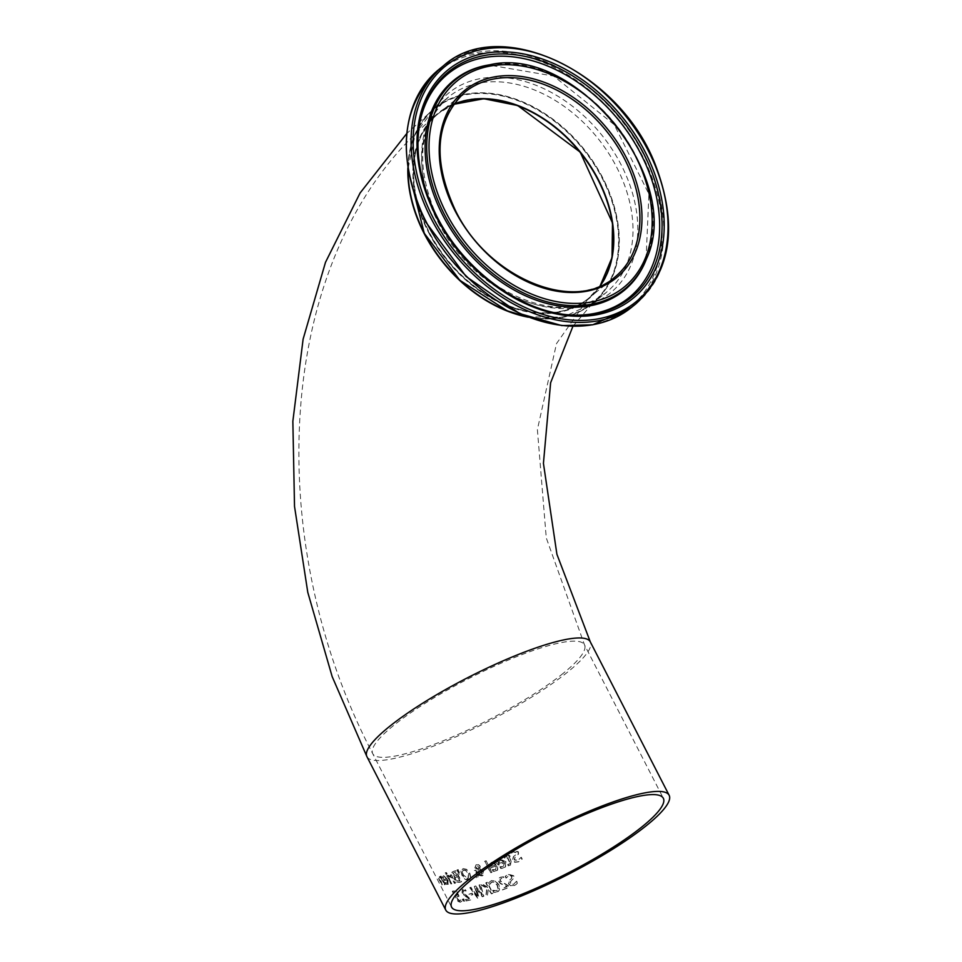 <?xml version="1.0" encoding="UTF-8"?>
<svg xmlns="http://www.w3.org/2000/svg" width="962" height="962" viewBox="0 0 962 962"><rect width="100%" height="100%" fill="white"/><g stroke="black" fill="none" stroke-linecap="round" stroke-linejoin="round"><path stroke-width="0.72" stroke-dasharray="4.81 3.61" d="M460.858 899.795L459.559 900.985L456.998 898.712L456.553 897.089L458.898 896.464L456 890.824A125.577 24.17 -27.2 0 1 452.296 891.365L452.958 892.652A125.577 24.17 152.8 0 0 455.772 892.255L457.275 895.177L455.411 896.115L456.385 898.604L458.321 901.178L460.521 902.019L462 901.117L461.207 899.554A125.072 24.074 -27.2 0 1 461.135 899.566L459.848 900.757L457.275 898.484L456.842 896.861L459.187 896.235L456.289 890.596A125.072 24.074 -27.2 0 1 452.585 891.125L453.246 892.411A125.072 24.074 152.8 0 0 456.06 892.027L457.551 894.949L455.411 896.115L456.096 898.845L458.032 901.406L460.233 902.248L461.724 901.346L460.918 899.783A125.577 24.17 -27.2 0 1 460.858 899.795L461.135 899.566M456.842 896.861L457.684 896.187L456.842 896.861M460.69 900.276L459.559 900.985L460.69 900.276M460.521 902.019L462 901.117L460.521 902.019M502.368 868.193L505.447 866.99L506.072 861.82L499.939 859.018L498.027 860.882L498.965 864.814A125.072 24.074 152.8 0 0 504.689 862.517L503.439 866.582L500.192 866.678A125.072 24.074 -27.2 0 1 500.12 866.702L500.889 868.217L502.092 868.421L505.17 867.231L505.784 862.06L499.663 859.246L498.027 860.882M497.751 861.11L498.677 865.042A125.577 24.17 152.8 0 0 504.401 862.746L503.162 866.81L504.316 866.077L501.563 866.894M499.47 863.455L499.098 861.615L500.613 860.124L502.609 860.1L504.136 861.459A125.072 24.074 -27.2 0 1 499.759 863.227L499.374 861.387L500.613 860.124L503.86 861.687A125.577 24.17 -27.2 0 1 499.47 863.455L499.759 863.227M499.098 861.615L500.324 860.353L499.098 861.615M501.286 867.123L500.192 866.678M499.831 866.93L500.889 868.217M500.613 868.446L502.092 868.421M521.909 859.306L520.959 857.467A125.577 24.17 -27.2 0 1 520.839 857.527L517.797 860.617L514.189 859.944L514.802 857.623L518.253 854.316L518.025 851.983L512.313 850.661L509.126 852.897L510.028 854.641A125.577 24.17 152.8 0 0 510.137 854.593L512.854 851.959L516.245 852.585L515.536 854.99L513.371 856.637L512.433 860.413L514.706 862.277L518.326 861.928L520.406 860.713L522.21 859.054L521.272 857.226A125.072 24.074 -27.2 0 1 521.151 857.274L518.097 860.365L514.49 859.703L515.091 857.382L518.554 854.076L518.338 851.731L512.614 850.408L509.427 852.657L510.317 854.4A125.072 24.074 152.8 0 0 510.437 854.352L513.155 851.719L516.546 852.344L515.836 854.749L513.66 856.396L512.722 860.172L514.995 862.048L518.626 861.687L522.21 859.054M494.672 871.163L497.594 870.105L498.088 865.042L496.645 863.082L493.746 861.808L490.873 862.854L491.871 862.301L490.079 864.068L491.329 867.736A125.072 24.074 152.8 0 0 496.765 865.668L495.658 869.624L492.544 869.612A125.072 24.074 -27.2 0 1 492.472 869.636L494.396 871.392L497.318 870.321L497.811 865.259L492.147 862.072L490.355 863.852M490.079 864.068L491.053 867.964A125.577 24.17 152.8 0 0 496.488 865.896L495.382 869.852L496.5 869.167L493.867 869.864M491.774 866.425L491.378 864.61L492.809 863.179L494.721 863.227L496.224 864.61A125.072 24.074 -27.2 0 1 492.063 866.209L491.654 864.381L492.809 863.179L495.947 864.838A125.577 24.17 -27.2 0 1 491.774 866.425L492.063 866.209M491.378 864.61L492.532 863.407L491.378 864.61M493.59 870.093L492.544 869.612M492.195 869.864L493.253 871.151M492.977 871.368L494.396 871.392M508.838 857.13A125.577 24.17 152.8 0 0 509.836 856.709L509.247 855.555A125.577 24.17 -27.2 0 1 508.249 855.976L507.034 853.619A125.577 24.17 -27.2 0 1 505.567 854.232L506.782 856.601A125.577 24.17 -27.2 0 1 504.124 857.707L504.713 858.85A125.577 24.17 152.8 0 0 507.371 857.743L510.004 863.347L507.756 864.585A125.577 24.17 -27.2 0 1 507.671 864.622L508.309 865.86L511.159 864.706L510.028 865.427L511.183 861.687L509.126 856.889A125.072 24.074 152.8 0 0 510.125 856.469L509.535 855.326A125.072 24.074 -27.2 0 1 508.537 855.747L507.323 853.378A125.072 24.074 -27.2 0 1 505.856 854.003L507.07 856.36A125.072 24.074 -27.2 0 1 504.413 857.479L505.002 858.621A125.072 24.074 152.8 0 0 507.659 857.515L510.293 863.106L508.044 864.345A125.072 24.074 -27.2 0 1 507.96 864.381L508.597 865.632L510.317 865.199L511.471 861.447L509.126 856.889M510.293 863.106L509.042 864.369L510.293 863.106M484.872 861.218L490.752 872.666A125.072 24.074 152.8 0 0 492.039 872.197L486.147 860.749A125.072 24.074 -27.2 0 1 484.872 861.218L490.476 872.895A125.577 24.17 152.8 0 0 491.762 872.426L492.039 872.197M491.762 872.426L486.147 860.749M485.87 860.978A125.577 24.17 -27.2 0 1 484.595 861.447M477.248 873.316L475.493 870.177A125.577 24.17 -27.2 0 1 474.278 870.574L476.984 874.35L476.178 877.753A125.577 24.17 152.8 0 0 477.741 877.26L478.475 875.059L483.152 875.444L481.974 876.141L483.297 871.885L479.882 869.299L480.194 866.185L478.631 864.67L475.264 865.163L476.082 864.73L474.867 867.796L478.078 869.925L477.513 873.099L475.769 869.961A125.072 24.074 -27.2 0 1 474.555 870.357L477.248 874.133L476.455 877.536A125.072 24.074 152.8 0 0 478.018 877.043M477.741 877.26L478.475 875.059M478.198 875.288L482.251 875.925L483.573 871.656L480.146 869.071M479.882 869.299L479.918 866.413L478.631 864.67M478.354 864.886L476.082 864.73L475.144 867.568L478.354 869.708L477.513 873.099M479.533 870.021L481.782 871.993L481.012 875.059L478.415 874.458L479.81 869.804L482.058 871.764L481.289 874.843L478.679 874.242L479.81 869.804M478.884 867.856L478.403 869.203L477.008 868.626L476.166 867.532L476.599 865.644L479.16 867.628L478.679 868.975L477.272 868.409L476.443 867.315L476.875 865.415L479.16 867.628M466.305 869.528L463.059 868.614L460.858 871.055L462.313 875.324L465.464 879.28L469.985 879.521L468.65 880.254L470.658 877.981L469.528 873.448L466.582 869.311L463.059 868.614L461.123 870.838M460.858 871.055L462.037 875.54L465.199 879.496L468.65 880.254L470.923 877.753L469.805 873.231L466.582 869.311M462.433 871.524L463.696 869.876L466.185 870.478L468.59 873.592L468.278 878.775L463.456 875.023L462.157 871.752L463.431 870.105L465.909 870.694L468.314 873.809L468.001 879.003L463.179 875.24L462.157 871.752M463.023 870.213L463.696 869.876L463.023 870.213M456.517 881.986L459.139 882.407A125.577 24.17 152.8 0 0 461.363 881.889L455.735 870.935A125.577 24.17 -27.2 0 1 453.679 871.404L451.912 872.281L452.188 874.47L454.461 876.647L454.473 879.665L456.517 881.986L459.415 882.178A125.072 24.074 152.8 0 0 461.64 881.673L456.012 870.706A125.072 24.074 -27.2 0 1 453.956 871.187L452.188 872.053L452.465 874.242L454.713 876.37L454.749 879.436L456.794 881.757M457.611 876.839L459.692 880.891A125.577 24.17 -27.2 0 1 458.862 881.084L456.89 881L455.531 879.508L455.267 877.681L456.445 877.103A125.577 24.17 152.8 0 0 457.611 876.839L459.968 880.663A125.072 24.074 -27.2 0 1 459.127 880.855L457.166 880.771L455.808 879.292L455.543 877.452L456.722 876.887A125.072 24.074 152.8 0 0 457.888 876.622M455.267 877.681L456.722 876.887L455.267 877.681M455.339 872.414L456.986 875.624A125.577 24.17 -27.2 0 1 455.82 875.889L453.318 874.458L453.114 873.231L454.353 872.642A125.577 24.17 152.8 0 0 455.339 872.414L457.263 875.408A125.072 24.074 -27.2 0 1 456.096 875.66L453.595 874.23L453.391 873.003L454.629 872.414A125.072 24.074 152.8 0 0 455.615 872.197M453.114 873.231L454.629 872.414L453.114 873.231M458.309 869.588A125.072 24.074 -27.2 0 1 457.118 869.888L459.535 874.097A125.072 24.074 152.8 0 0 460.269 873.917L458.044 869.816A125.577 24.17 -27.2 0 1 456.842 870.117L457.118 869.888M456.842 870.117L459.271 874.314A125.577 24.17 152.8 0 0 459.992 874.133L458.044 869.816M451.767 883.825L447.546 875.612A125.577 24.17 -27.2 0 1 446.681 875.745L450.901 883.97A125.577 24.17 152.8 0 0 451.767 883.825L447.823 875.384A125.072 24.074 -27.2 0 1 446.957 875.516L451.19 883.741A125.072 24.074 152.8 0 0 452.056 883.597M448.545 875.312L449.29 876.743L451.671 877.32L454.665 883.152A125.072 24.074 152.8 0 0 455.579 882.984L451.358 874.759A125.072 24.074 -27.2 0 1 450.444 874.927L451.07 876.154L448.268 875.54L449.29 876.743A125.072 24.074 152.8 0 0 449.326 876.743L451.394 877.548L454.389 883.381A125.577 24.17 152.8 0 0 455.303 883.2L451.358 874.759M451.082 874.975A125.577 24.17 -27.2 0 1 450.168 875.155L450.444 874.927M450.168 875.155L451.07 876.154M450.793 876.382L448.268 875.54M443.795 880.603A125.577 24.17 152.8 0 0 447.102 880.242L447.005 883.381L444.925 882.539A125.577 24.17 -27.2 0 1 444.877 882.539L446.608 884.451L448.689 884.066L447.619 884.595L447.907 880.026L443.374 875.925L442.472 876.983L444.083 880.362A125.072 24.074 152.8 0 0 447.39 880.014L447.306 883.152L445.214 882.298A125.072 24.074 -27.2 0 1 445.178 882.31L445.947 883.813L447.907 884.355L448.196 879.797L443.662 875.697L442.472 876.983L444.083 880.362M447.787 882.972L447.005 883.381L447.787 882.972M445.31 877.597L446.56 879.184A125.577 24.17 -27.2 0 1 444.011 879.472L444.011 877.055L445.598 877.356L446.849 878.955A125.072 24.074 -27.2 0 1 444.3 879.232L443.722 877.56L444.3 876.827L445.598 877.356M443.434 877.789L444.3 876.827L443.434 877.789M445.454 872.714L446.2 874.157A125.072 24.074 152.8 0 0 447.174 874.001L446.44 872.558A125.072 24.074 -27.2 0 1 445.454 872.714L446.2 874.157M445.911 874.386A125.577 24.17 152.8 0 0 446.897 874.23L446.152 872.787A125.577 24.17 -27.2 0 1 445.178 872.943M441.63 884.751A125.577 24.17 152.8 0 0 442.34 884.739L439.778 877.344L441.426 878.294L444.588 884.439A125.072 24.074 152.8 0 0 445.346 884.391L441.113 876.166A125.072 24.074 -27.2 0 1 440.355 876.214L440.824 877.128L438.239 876.394L438.888 879.412L441.943 884.499A125.072 24.074 152.8 0 0 442.64 884.499M442.34 884.739L439.117 878.21L439.478 877.584L441.426 878.294M439.43 877.969L439.778 877.344L439.43 877.969M441.125 878.522L444.588 884.439M444.288 884.679A125.577 24.17 152.8 0 0 445.045 884.631L440.824 876.406A125.577 24.17 -27.2 0 1 440.067 876.454L440.536 877.368L438.612 876.274L439.201 879.16L441.943 884.499M510.978 885.593L514.357 885.437L516.257 884.379L517.604 883.08L516.654 881.24A125.072 24.074 -27.2 0 1 516.546 881.288L513.816 884.126L510.413 883.284L510.906 881.072L514.021 878.029L513.732 875.745L508.345 874.157L505.447 876.166L506.349 877.909A125.072 24.074 152.8 0 0 506.457 877.873L508.898 875.456L512.085 876.238L511.507 878.534L509.535 880.026L508.79 883.657L510.69 885.822L514.069 885.665L515.969 884.607L517.315 883.308L516.366 881.481A125.577 24.17 -27.2 0 1 516.257 881.529L516.546 881.288M516.257 881.529L513.528 884.367L510.137 883.513L510.618 881.3L513.732 878.258L513.443 875.985L508.068 874.386L505.17 876.394L506.06 878.138A125.577 24.17 152.8 0 0 506.168 878.09L508.609 875.685L511.808 876.466L511.219 878.775L509.247 880.266L508.513 883.886L510.69 885.822M502.477 889.934A125.577 24.17 152.8 0 0 508.958 887.457L508.164 885.906L500.156 881.144L499.963 879.569L501.022 878.643L504.052 878.607A125.577 24.17 152.8 0 0 504.124 878.583L503.318 877.019L500.264 877.404L499.17 878.017L498.701 881.589L500.372 883.585L506.962 886.711A125.577 24.17 -27.2 0 1 501.827 888.66L502.765 889.706A125.072 24.074 152.8 0 0 509.247 887.229L508.441 885.677L500.432 880.915L500.24 879.352L501.298 878.414L504.328 878.378A125.072 24.074 152.8 0 0 504.413 878.354L503.607 876.791L500.541 877.188L499.458 877.789L498.977 881.372L500.649 883.369L507.251 886.483A125.072 24.074 -27.2 0 1 502.104 888.443L502.765 889.706M500.24 879.352L501.298 878.414L500.24 879.352M495.37 892.231L498.556 891.245L499.759 889.333L498.869 884.643L495.454 880.927L491.426 880.591L488.876 882.575L489.778 884.331A125.072 24.074 152.8 0 0 489.886 884.294L492.075 881.829L494.853 882.166L497.462 885.16L498.232 888.804L496.62 890.68L492.953 890.283A125.072 24.074 -27.2 0 1 492.857 890.319L493.759 892.063L495.093 892.459L498.28 891.461L499.482 889.561L498.593 884.86L495.177 881.156L491.149 880.819L488.6 882.791L489.514 884.559A125.577 24.17 152.8 0 0 489.61 884.523L489.886 884.294M489.61 884.523L491.798 882.058L494.588 882.394L497.186 885.377L497.955 889.032L496.344 890.896L497.366 890.271L494.432 890.812M490.512 883.008L492.075 881.829L490.512 883.008M494.167 891.028L492.953 890.283M492.58 890.535L493.759 892.063M493.482 892.279L495.093 892.459M487.433 895.177L488.227 888.96L491.402 893.866A125.577 24.17 152.8 0 0 492.664 893.433L487.037 882.479A125.577 24.17 -27.2 0 1 485.774 882.912L488.359 887.938L481.926 884.174A125.577 24.17 -27.2 0 1 480.447 884.643L486.796 888.299L485.858 895.67A125.577 24.17 152.8 0 0 487.433 895.177L488.504 888.732L491.678 893.65A125.072 24.074 152.8 0 0 492.941 893.217L487.313 882.262A125.072 24.074 -27.2 0 1 486.038 882.683L488.624 887.722L482.202 883.958A125.072 24.074 -27.2 0 1 480.723 884.427L487.061 888.082L486.135 895.454A125.072 24.074 152.8 0 0 487.71 894.949M471.164 887.253A125.072 24.074 -27.2 0 1 470.081 887.541L477.813 897.931A125.072 24.074 152.8 0 0 479.076 897.57L476.154 887.974L482.563 896.56A125.072 24.074 152.8 0 0 483.862 896.163L480.531 884.487A125.072 24.074 -27.2 0 1 479.292 884.872L482.166 894.504L475.745 885.942A125.072 24.074 -27.2 0 1 474.567 886.291L477.573 895.971L470.887 887.469A125.577 24.17 -27.2 0 1 469.805 887.758L470.081 887.541M469.805 887.758L477.537 898.147A125.577 24.17 152.8 0 0 478.799 897.799L475.877 888.191L482.287 896.776A125.577 24.17 152.8 0 0 483.597 896.38L480.266 884.703A125.577 24.17 -27.2 0 1 479.028 885.088L479.292 884.872M479.028 885.088L482.166 894.504M481.902 894.732L475.745 885.942M475.481 886.17A125.577 24.17 -27.2 0 1 474.302 886.507L474.567 886.291M474.302 886.507L477.573 895.971M477.296 896.199L470.887 887.469M472.667 894.768L471.981 893.433A125.577 24.17 -27.2 0 1 468.927 894.215L469.612 895.538A125.577 24.17 152.8 0 0 472.667 894.768L472.258 893.217A125.072 24.074 -27.2 0 1 469.191 893.987L469.877 895.321A125.072 24.074 152.8 0 0 472.943 894.54M465.596 899.482L466.245 900.745A125.072 24.074 152.8 0 0 470.959 899.711L463.407 892.375L463.78 890.259L466.125 890.788A125.072 24.074 152.8 0 0 466.173 890.776L465.38 889.213L462.277 889.357L462.073 892.736L463.588 894.84L469.324 898.664A125.072 24.074 -27.2 0 1 465.596 899.482L466.245 900.745M465.969 900.973A125.577 24.17 152.8 0 0 470.683 899.927L463.131 892.592L463.504 890.487L465.848 891.004A125.577 24.17 152.8 0 0 465.897 890.992L465.103 889.429L462.77 889.237L462.349 892.508L463.864 894.624M463.071 890.92L463.78 890.259L463.071 890.92M463.588 894.84L465.836 896.283M465.56 896.5L469.324 898.664M469.047 898.893A125.577 24.17 -27.2 0 1 465.307 899.698M464.586 901.25L463.504 899.157A125.577 24.17 -27.2 0 1 462.349 899.374L463.419 901.466A125.577 24.17 152.8 0 0 464.586 901.25L463.78 898.929A125.072 24.074 -27.2 0 1 462.626 899.145L463.708 901.238A125.072 24.074 152.8 0 0 464.862 901.021M428.379 232.082A119.553 85.931 51.1 0 0 602.392 283.297A119.553 85.931 51.1 0 0 509.511 102.573A119.553 85.931 51.1 0 0 428.379 232.082M424.446 233.285A125.072 89.911 51.1 0 0 606.505 286.868A125.072 89.911 51.1 0 0 509.331 97.799A125.072 89.911 51.1 0 0 424.446 233.285M407.852 167.893A125.577 90.272 -128.9 0 1 434.559 108.261A125.577 90.272 -128.9 0 1 457.094 96.38A125.577 90.272 -128.9 0 1 594.011 163.516A125.577 90.272 -128.9 0 1 592.291 303.703A125.577 90.272 -128.9 0 1 528.366 317.219M599.915 286.111A119.047 85.57 -128.9 0 1 588.191 298.617A119.047 85.57 -128.9 0 1 446.837 259.728A119.047 85.57 -128.9 0 1 438.66 113.348A119.047 85.57 -128.9 0 1 453.367 104.521M366.919 756.649A125.577 24.17 152.8 0 0 410.666 754.076A125.577 24.17 152.8 0 0 533.357 696.031A125.577 24.17 152.8 0 0 590.295 641.846M600.072 286.051L588.455 298.4L614.55 277.345A119.047 85.57 -128.9 0 1 455.086 210.69A119.047 85.57 -128.9 0 1 465.019 92.075L438.937 113.119L453.463 104.389A119.047 85.57 51.1 0 0 438.937 113.119A119.047 85.57 51.1 0 0 429.004 231.746A119.047 85.57 51.1 0 0 588.455 298.4A119.047 85.57 51.1 0 0 600.084 286.039M408.092 169.396A125.577 90.272 -128.9 0 1 434.836 108.045A125.577 90.272 -128.9 0 1 583.946 149.074A125.577 90.272 -128.9 0 1 592.568 303.487A125.577 90.272 -128.9 0 1 526.948 316.666M438.047 222.126A125.577 90.272 51.1 0 0 606.252 292.436A125.577 90.272 51.1 0 0 597.63 138.023A125.577 90.272 51.1 0 0 448.52 96.994A125.577 90.272 51.1 0 0 438.047 222.126M635.906 303.812A153.054 110.017 51.1 0 0 625.396 115.62A153.054 110.017 51.1 0 0 443.662 65.608M438.961 69.408A153.054 110.017 -128.9 0 1 620.694 119.408A153.054 110.017 -128.9 0 1 631.204 307.612M426.142 222.318A152.056 109.307 51.1 0 0 647.474 287.458A152.056 109.307 51.1 0 0 529.34 57.588A152.056 109.307 51.1 0 0 426.142 222.318M438.239 220.923A128.547 92.4 -128.9 0 1 525.48 81.662A128.547 92.4 -128.9 0 1 625.348 275.986A128.547 92.4 -128.9 0 1 438.239 220.923M646.512 258.778A134.56 96.729 51.1 0 0 615.151 123.882A134.56 96.729 51.1 0 0 489.923 64.755M646.031 259.993A135.257 97.222 51.1 0 0 614.514 124.399A135.257 97.222 51.1 0 0 488.636 64.971L553.679 76.07L614.201 124.651L648.917 194.071L646.031 259.993M420.129 120.875A143.927 103.463 51.1 0 0 419.949 121.705A143.927 103.463 51.1 0 0 436.207 217.075A143.927 103.463 51.1 0 0 576.058 315.151L577.765 315.151A145.178 104.353 -128.9 0 1 436.7 216.234M420.298 120.046L419.949 121.705C413.985 152.164 419.384 184.055 436.147 217.4C464.093 273.388 524.458 315.873 576.058 315.151A143.927 103.463 51.1 0 0 576.911 315.151M563.299 673.268A119.047 22.92 -27.2 0 1 414.201 751.226A119.047 22.92 -27.2 0 1 372.727 753.667A119.047 22.92 -27.2 0 1 468.133 678.871A119.047 22.92 -27.2 0 1 584.487 644.841A119.047 22.92 -27.2 0 1 563.299 673.268M527.356 316.835L563.047 317.159L592.568 303.487L606.252 292.436C564.826 330.267 473.076 292.568 438.852 221.044C414.43 167.328 417.652 125.974 448.52 96.994L434.836 108.045L415.235 134.007L408.02 168.951M438.66 113.348C273.521 244.528 258.886 536.724 372.727 753.667L451.587 907.106M588.191 298.617L556.505 343.602L537.385 429.617L546.26 537.866L584.487 644.841L663.335 798.28M592.291 303.703L572.907 326.334M434.559 108.261L406.722 133.574"/><path stroke-width="1.44" d="M489.526 907.515A125.577 24.17 -27.2 0 1 445.779 910.088A125.577 24.17 -27.2 0 1 502.705 855.915A125.577 24.17 -27.2 0 1 625.396 797.871A125.577 24.17 -27.2 0 1 669.143 795.285A125.577 24.17 -27.2 0 1 612.217 849.47A125.577 24.17 -27.2 0 1 489.526 907.515M528.366 317.219A125.577 90.272 -128.9 0 1 407.852 167.893M453.367 104.521A119.047 85.57 -128.9 0 1 460.028 102.08A119.047 85.57 -128.9 0 1 582.984 156.024A119.047 85.57 -128.9 0 1 599.915 286.111M621.861 800.721A119.047 22.92 -27.2 0 1 663.335 798.28A119.047 22.92 -27.2 0 1 642.159 826.707A119.047 22.92 -27.2 0 1 528.487 891.558A119.047 22.92 -27.2 0 1 451.587 907.106A119.047 22.92 -27.2 0 1 505.555 855.747A119.047 22.92 -27.2 0 1 621.861 800.721M572.907 326.334L550.625 382.756L543.434 463.347L556.914 554.304L590.295 641.846A125.577 24.17 152.8 0 0 467.556 677.753A125.577 24.17 152.8 0 0 366.919 756.649L445.779 910.088M600.084 286.039A119.047 85.57 51.1 0 0 580.29 152.02A119.047 85.57 51.1 0 0 453.475 104.377L483.814 98.725L517.7 105.543L580.182 152.116L612.505 223.028L612.012 257.575L600.072 286.051M465.019 92.075A119.047 85.57 -128.9 0 1 606.373 130.964A119.047 85.57 -128.9 0 1 614.55 277.345C574.242 313.696 487.662 277.753 455.363 210.341C432.118 159.572 435.329 120.154 465.019 92.075M526.948 316.666A125.577 90.272 -128.9 0 1 424.362 233.177A125.577 90.272 -128.9 0 1 408.092 169.396M454.834 210.365A120.551 86.652 51.1 0 0 630.314 262.013A120.551 86.652 51.1 0 0 536.652 79.774A120.551 86.652 51.1 0 0 454.834 210.365M446.212 213.011A132.672 95.37 -128.9 0 1 536.255 69.288A132.672 95.37 -128.9 0 1 639.333 269.853A132.672 95.37 -128.9 0 1 446.212 213.011M432.78 217.135A151.539 108.934 -128.9 0 1 535.642 52.97A151.539 108.934 -128.9 0 1 653.378 282.058A151.539 108.934 -128.9 0 1 432.78 217.135M430.904 218.121A153.054 110.017 51.1 0 0 635.906 303.812C671.632 270.815 678.054 224.29 655.17 164.249C619.251 71.26 499.747 15.091 443.662 65.608A153.054 110.017 51.1 0 0 430.904 218.121M426.202 221.909A153.054 110.017 -128.9 0 1 438.961 69.408C400.288 106.253 395.947 157.203 425.925 222.27L466.113 276.515L519.733 313.612L561.784 325.589L592.664 324.819L631.204 307.612A153.054 110.017 -128.9 0 1 426.202 221.909M436.026 216.137A146.982 105.652 51.1 0 0 649.975 279.112A146.982 105.652 51.1 0 0 535.786 56.914A146.982 105.652 51.1 0 0 436.026 216.137M444.155 213.997A134.56 96.729 51.1 0 0 552.344 303.102A134.56 96.729 51.1 0 0 646.512 258.778C684.198 179.233 575.637 44.709 489.923 64.755A134.56 96.729 51.1 0 0 444.155 213.997M489.923 64.755L488.636 64.971A135.257 97.222 51.1 0 0 442.628 214.983A135.257 97.222 51.1 0 0 551.382 304.545A135.257 97.222 51.1 0 0 646.031 259.993L646.512 258.778M436.7 216.234A145.178 104.353 -128.9 0 1 420.298 120.046A145.178 104.353 -128.9 0 1 543.386 61.652A145.178 104.353 -128.9 0 1 660.834 207.167A145.178 104.353 -128.9 0 1 577.765 315.151C526.575 316.005 464.995 272.907 436.736 216.089C419.805 182.287 414.333 150.276 420.298 120.046M576.911 315.151A143.927 103.463 51.1 0 0 619.119 120.683A143.927 103.463 51.1 0 0 420.129 120.875M590.295 641.846L669.143 795.285M408.02 168.951L424.266 233.297L459.836 280.291L507.275 310.858L527.356 316.835M443.662 65.608L438.961 69.408M635.906 303.812L631.204 307.612M406.722 133.574L360.065 193.025L325.481 262.349L303.114 339.141L292.857 421.236L294.516 506.433L307.792 592.388L332.167 676.611L366.919 756.649"/></g></svg>
